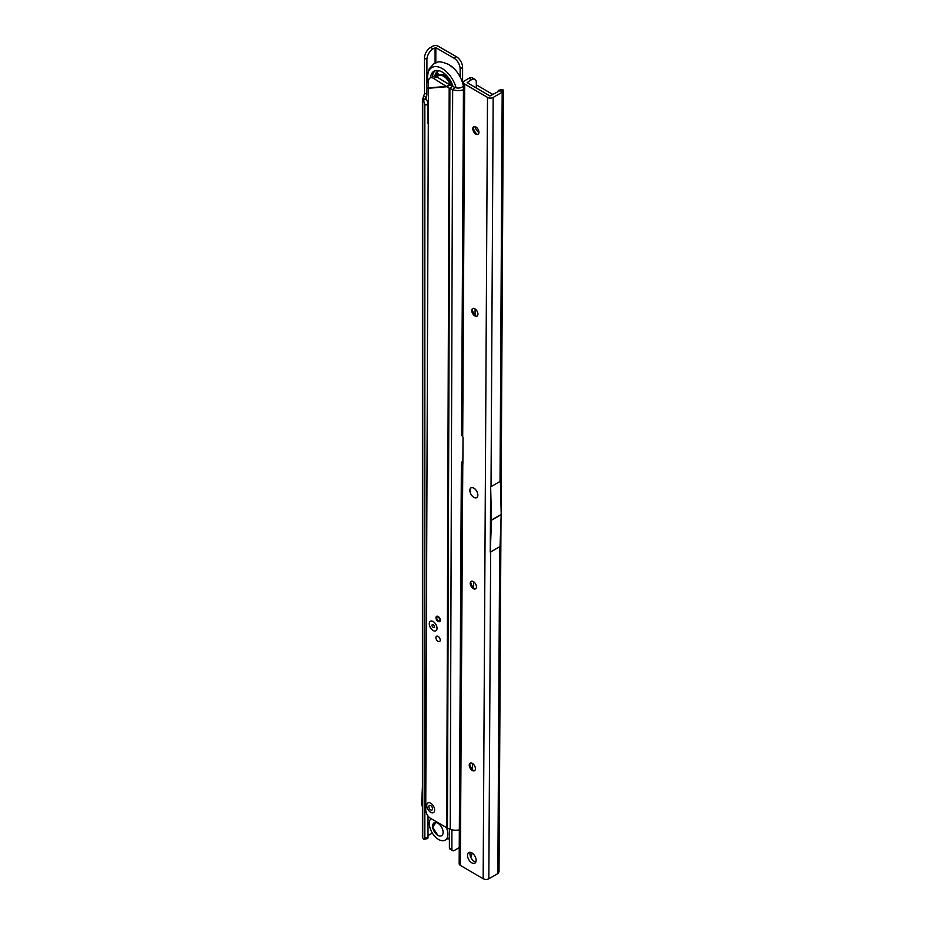 <?xml version="1.0" encoding="UTF-8"?>
<svg xmlns="http://www.w3.org/2000/svg" width="925" height="925" viewBox="0 0 925 925"><rect width="100%" height="100%" fill="white"/><g stroke="black" fill="none" stroke-linecap="round" stroke-linejoin="round"><path stroke-width="1.39" d="M447.989 838.547L449.4 839.357M428.032 123.534L427.974 104.19A4.359 1.387 -103.8 0 0 426.333 99.31L426.333 99.31A4.359 1.387 76.2 0 1 425.962 98.732L426.078 97.368A4.359 2.521 120 0 0 426.922 94.431L426.922 59.512A8.73 5.041 -60 0 1 433.097 48.828L435.825 47.672L453.955 58.148A8.73 5.041 60 0 1 460.13 68.832L460.13 76.937M428.032 816L427.986 837.68A3.492 1.11 -103.8 0 1 427.5 838.547L424.286 839.333A3.492 1.11 -103.8 0 1 423.453 838.79L422.748 837.842A4.012 2.312 180 0 1 422.436 836.928L422.436 98.42L422.748 99.518L423.604 95.946A4.359 2.521 120 0 0 424.459 93.009L424.459 58.09A8.73 5.041 -60 0 1 430.622 47.395L432.611 46.25A4.012 2.312 180 0 1 438.288 46.25L456.43 56.726A8.73 5.041 60 0 1 462.604 67.409L462.604 82.961M428.032 104.71L424.76 104.976A4.359 1.387 -103.8 0 0 423.118 100.097L423.118 100.097A4.359 1.387 76.2 0 1 422.748 99.518L425.962 98.732L426.078 97.368L423.604 95.946M428.032 837.368L424.818 838.154L424.818 105.496M424.286 839.333A3.492 1.11 -103.8 0 0 424.772 838.466L424.818 838.154M428.032 835.587L432.333 833.101M452.603 850.642L450.128 849.219A3.492 2.012 120 0 1 449.492 848.306L451.955 849.728A3.492 2.012 120 0 0 452.603 850.642A3.492 2.012 120 0 0 454.348 850.468L459.251 847.635M451.874 849.393L451.874 829.771M449.4 847.971L449.4 828.893M422.436 786.666L421.638 803.721A3.665 2.116 -120 0 0 422.436 806.496M446.382 827.551A13.089 7.562 60 0 1 445.145 840.178A13.089 7.562 60 0 1 438.6 839.53A13.089 7.562 60 0 1 430.46 829.228A13.089 7.562 60 0 1 430.853 818.521M437.86 823.215A7.423 4.278 60 0 1 443.11 832.303A7.423 4.278 60 0 1 437.86 835.333A7.423 4.278 60 0 1 432.611 826.245A7.423 4.278 60 0 1 437.86 823.215M463.286 85.724L462.939 84.187A20.801 12.002 -120 0 0 453.793 68.358A20.801 12.002 -120 0 0 449.03 64.681M456.071 87.794A20.801 12.002 -120 0 0 442.243 68.6A20.801 12.002 -120 0 0 428.333 83.053A20.801 12.002 -120 0 0 428.356 83.169M453.065 86.638A16.581 9.574 -120 0 0 442.243 72.046A16.581 9.574 -120 0 0 434.484 70.959A16.581 9.574 -120 0 0 430.553 77.735M436.843 77.122L436.554 75.919L435.363 75.7L436.646 75.561L435.791 74.497L437.803 76.139M438.196 75.746L437.826 74.197L436.253 73.595L437.768 73.965L437.201 72.566L438.993 74.96L437.988 74.254L438.3 75.769M438.253 74.613L438.404 75.653M436.392 73.445L437.571 73.688M437.016 72.705L438.993 74.96M435.791 74.497L437.641 76.289M435.444 75.503L436.669 75.584M437.525 76.405L436.843 75.734L436.912 76.948L437.606 76.671M436.97 75.862L437.097 76.821M450.348 85.193A10.476 6.047 -120 0 0 438.358 75.734A10.476 6.047 -120 0 0 437.039 77.041M452.013 86.164A10.476 6.047 -120 0 0 446.81 76.983A10.476 6.047 -120 0 0 439.595 75.017L438.358 75.734M437.039 628.295A5.504 3.18 60 0 1 433.143 630.515A5.504 3.18 60 0 1 429.269 623.774A5.504 3.18 60 0 1 433.154 621.542A5.504 3.18 60 0 1 437.039 628.272A5.504 3.18 60 0 1 437.039 628.295M434.646 810.034A5.585 3.226 60 0 1 430.68 812.289A5.585 3.226 60 0 1 426.749 805.432A5.585 3.226 60 0 1 430.692 803.178A5.585 3.226 60 0 1 434.646 810.011A5.585 3.226 60 0 1 434.646 810.034A5.585 3.226 -120 0 0 430.703 803.178A5.585 3.226 -120 0 0 430.692 803.178A5.585 3.226 -120 0 0 426.749 805.444A5.585 3.226 -120 0 0 430.68 812.289A5.585 3.226 -120 0 0 434.646 810.011L434.646 810.011M435.895 637.603A3.053 1.769 -120 0 0 437.224 640.678A3.053 1.769 -120 0 0 439.583 641.511A3.053 1.769 -120 0 0 440.219 640.112A3.053 1.769 -120 0 0 438.889 637.036A3.053 1.769 -120 0 0 436.531 636.215A3.053 1.769 -120 0 0 435.895 637.603M435.964 617.692A3.053 1.769 -120 0 0 437.294 620.768A3.053 1.769 -120 0 0 439.653 621.588A3.053 1.769 -120 0 0 440.288 620.201A3.053 1.769 -120 0 0 438.959 617.125A3.053 1.769 -120 0 0 436.6 616.304A3.053 1.769 -120 0 0 435.964 617.692M430.229 77.897L433.42 76.382A6.984 4.128 64.6 0 1 436.727 76.844L433.536 78.359A6.984 4.128 -115.4 0 0 430.229 77.897A6.984 4.128 -115.4 0 0 428.46 81.238L425.743 809.837A6.984 4.035 -120 0 0 430.657 818.405L446.717 827.748A5.411 3.133 0.2 0 0 447.434 828.095L449.908 88.442A5.411 3.133 -179.8 0 1 449.18 88.083L446.844 86.73L449.932 84.95L436.727 76.844M428.148 88.291L446.844 86.73L433.536 78.359M428.102 87.944L446.509 86.407L449.7 84.903M463.413 85.112L463.413 84.973A5.238 3.029 0.2 0 1 463.425 85.042A5.238 3.029 0.2 0 1 460.592 87.725A5.238 3.029 0.2 0 1 455.181 87.505L452.406 86.372A1.052 0.601 -179.8 0 1 452.267 86.302L449.932 84.95M459.343 829.841A9.597 5.562 -179.8 0 1 450.209 829.228L447.434 828.095M455.181 87.505L452.672 89.575L449.908 88.442L452.406 86.372M493.094 94.604L476.352 84.869M450.209 829.228L452.672 89.575A9.597 5.562 0.2 0 0 463.46 89.69M438.242 620.594A2.116 1.226 -120 0 0 438.785 620.791A2.116 1.226 -120 0 0 439.722 619.415A2.116 1.226 -120 0 0 438.253 617.148A2.116 1.226 -120 0 0 436.854 617.449A2.116 1.226 -120 0 0 438.242 620.594M440.173 620.791L440.219 620.756A2.613 1.515 60 0 1 440.173 620.791A2.613 1.515 60 0 1 439.525 620.895A2.613 1.515 60 0 1 439.121 620.779M437.028 617.172A2.613 1.515 60 0 1 437.132 616.755A2.613 1.515 60 0 1 437.56 616.247A2.613 1.515 60 0 1 437.606 616.223L437.606 616.223M433.154 627.358A1.63 0.937 -120 0 0 434.311 626.699A1.63 0.937 -120 0 0 433.154 624.699A1.63 0.937 -120 0 0 431.998 625.358A1.63 0.937 -120 0 0 433.154 627.358M433.166 621.554A5.504 3.18 60 0 1 437.039 628.272A5.504 3.18 60 0 1 433.143 630.515A5.504 3.18 60 0 1 429.269 623.774A5.504 3.18 60 0 1 433.154 621.542A5.504 3.18 60 0 1 433.166 621.554M474.826 126.552A7.851 4.532 -120 0 0 478.942 132.587M432.542 808.808A2.613 1.515 60 0 1 430.692 809.872A2.613 1.515 60 0 1 428.842 806.658A2.613 1.515 60 0 1 430.692 805.594A2.613 1.515 60 0 1 432.542 808.808L432.542 808.808M473.831 497.373A5.677 3.272 60 0 1 469.842 490.423A5.677 3.272 60 0 1 473.854 488.123A5.677 3.272 60 0 1 473.877 488.134A5.677 3.272 60 0 1 477.867 495.072A5.677 3.272 60 0 1 473.831 497.373M469.703 763.969A7.423 4.278 -120 0 0 473.577 770.687M474.664 770.606A4.359 2.521 60 0 1 472.64 770.317A4.359 2.521 60 0 1 469.553 764.975A4.359 2.521 60 0 1 470.305 763.067M470.709 582.137A7.423 4.278 -120 0 0 474.583 588.855M475.67 588.774A4.359 2.521 60 0 1 473.646 588.485A4.359 2.521 60 0 1 470.559 583.132A4.359 2.521 60 0 1 471.322 581.235M472.224 309.389A7.423 4.278 -120 0 0 476.097 316.096M477.184 316.026A4.359 2.521 60 0 1 475.161 315.726A4.359 2.521 60 0 1 472.074 310.384A4.359 2.521 60 0 1 472.837 308.488M473.23 127.546A7.423 4.278 -120 0 0 477.103 134.264M478.202 134.183A4.359 2.521 60 0 1 476.178 133.894A4.359 2.521 60 0 1 476.155 133.882A4.359 2.521 60 0 1 473.091 128.552A4.359 2.521 60 0 1 473.843 126.644M472.351 763.379A4.359 2.521 -120 0 0 470.154 763.148A4.359 2.521 -120 0 0 469.472 766.64A4.359 2.521 -120 0 0 472.317 770.479A4.359 2.521 -120 0 0 474.513 770.71A4.359 2.521 -120 0 0 475.184 767.23A4.359 2.521 -120 0 0 472.351 763.379M473.357 581.548A4.359 2.521 -120 0 0 471.16 581.316A4.359 2.521 -120 0 0 470.49 584.797A4.359 2.521 -120 0 0 473.322 588.647A4.359 2.521 -120 0 0 475.519 588.878A4.359 2.521 -120 0 0 476.202 585.386A4.359 2.521 -120 0 0 473.357 581.548M474.872 308.788A4.359 2.521 -120 0 0 472.675 308.568A4.359 2.521 -120 0 0 472.004 312.049A4.359 2.521 -120 0 0 474.837 315.899A4.359 2.521 -120 0 0 477.034 316.119A4.359 2.521 -120 0 0 477.705 312.638A4.359 2.521 -120 0 0 474.872 308.788M475.889 126.956A4.359 2.521 -120 0 0 473.681 126.725A4.359 2.521 -120 0 0 473.01 130.217A4.359 2.521 -120 0 0 475.843 134.056A4.359 2.521 -120 0 0 478.052 134.287A4.359 2.521 -120 0 0 478.722 130.807A4.359 2.521 -120 0 0 475.889 126.956M471.854 852.873A6.105 3.527 -120 0 0 468.767 852.561A6.105 3.527 -120 0 0 467.83 857.429A6.105 3.527 -120 0 0 471.796 862.817A6.105 3.527 -120 0 0 474.883 863.141A6.105 3.527 -120 0 0 475.82 858.261A6.105 3.527 -120 0 0 471.854 852.873M470.27 852.295A6.105 3.527 -120 0 0 474.271 861.395A6.105 3.527 -120 0 0 475.855 861.973M502.183 92.223L500.032 481.543A4.012 2.336 0.3 0 0 500.379 481.312L490.62 486.943A4.012 2.336 0.3 0 0 491.025 486.747L493.175 97.426L502.183 92.223A4.012 2.336 0.3 0 0 502.876 91.691L503.038 89.841A6.984 2.232 -103.7 0 0 502.021 89.471L498.806 90.257A6.984 2.232 -103.7 0 0 497.847 91.864M500.402 481.335L501.2 514.404A3.665 2.116 60 0 1 501.2 514.612L500.032 546.571L490.262 552.179L490.62 486.943M462.882 461.286L462.558 461.471A4.012 2.336 0.3 0 0 461.378 463.113L459.158 863.719A4.012 2.336 0.3 0 0 460.338 865.372L483.162 878.727A4.012 2.336 0.3 0 0 488.839 878.75L497.847 873.547A4.012 2.336 0.3 0 0 498.54 873.015L498.702 870.818M501.049 507.906L503.362 90.638L503.038 89.841L499.835 90.615A6.984 2.232 -103.7 0 0 498.806 90.257M476.329 88.002L476.317 81.77A6.984 4.001 120.3 0 0 474.953 79.365L472.478 77.92A6.984 4.001 120.3 0 0 468.987 78.267L464.674 80.752A4.012 2.336 0.3 0 0 463.494 82.394A4.012 2.336 0.3 0 0 464.674 84.059L487.498 97.402A4.012 2.336 0.3 0 0 493.175 97.426M474.953 79.365A6.984 4.001 120.3 0 0 471.461 79.712L467.137 82.626L489.972 95.98L499.835 90.696M499.812 90.719L502.876 91.691M475.068 315.09L475.103 308.938M470.721 857.163A6.984 4.001 120.3 0 0 472.039 853.312L472.074 853.012M472.548 769.669L472.583 763.518M473.554 587.837L473.588 581.686M462.87 464.026L461.98 464.35L462.87 464.246L463.02 437.248L462.142 435.941A4.012 2.336 -179.7 0 1 461.54 434.704L463.494 82.394M460.338 865.372L462.789 464.547M461.378 463.113A4.012 2.336 0.3 0 0 461.98 464.35M501.2 514.612L491.453 520.232L490.285 552.202M491.453 520.232A3.665 2.116 -120 0 0 491.453 520.023L501.2 514.404M490.655 486.966L491.453 520.023M473.831 497.303A5.585 3.226 -120 0 0 477.809 495.037A5.585 3.226 -120 0 0 473.877 488.215A5.585 3.226 -120 0 0 473.854 488.192A5.585 3.226 -120 0 0 469.9 490.458A5.585 3.226 -120 0 0 473.831 497.303M435.825 62.773L435.825 47.672M422.748 837.842L422.748 99.518M426.078 98.929L426.078 97.368M435.085 63.073L435.085 47.672M426.333 99.31L423.118 100.097L426.333 99.31M427.974 104.19L424.76 104.976M427.986 837.68L424.772 838.466M426.922 94.431L424.459 93.009M426.922 59.512L424.459 58.09M433.097 48.828L430.622 47.395M449.492 848.306L451.955 849.728M453.955 58.148L456.43 56.726M460.13 68.832L462.604 67.409M432.414 76.856A16.372 9.447 60 0 1 435.432 70.635M439.132 70.739A14.627 8.452 -120 0 0 434.866 76.151M446.717 827.748L449.18 88.083M478.04 131.801A9.851 5.689 -120 0 0 478.93 132.703M499.662 546.733L497.847 873.547M490.655 551.936L488.839 878.75M487.498 97.402L483.162 878.727M468.987 78.267L471.461 79.712M462.708 436.461L464.674 84.059M449.4 837.726L445.145 840.178M436.438 821.758L432.646 827.193L437.964 835.437M453.793 68.358L448.694 64.438C436.473 59.593 438.184 62.819 434.068 63.594L429.235 68.774C427.211 75.33 426.911 80.093 428.333 83.053M438.785 620.791L439.525 620.895M436.854 617.449L437.132 616.755M500.98 520.879L499.026 871.859M477.809 494.228L477.809 495.037M474.56 488.597L473.854 488.192"/></g></svg>
